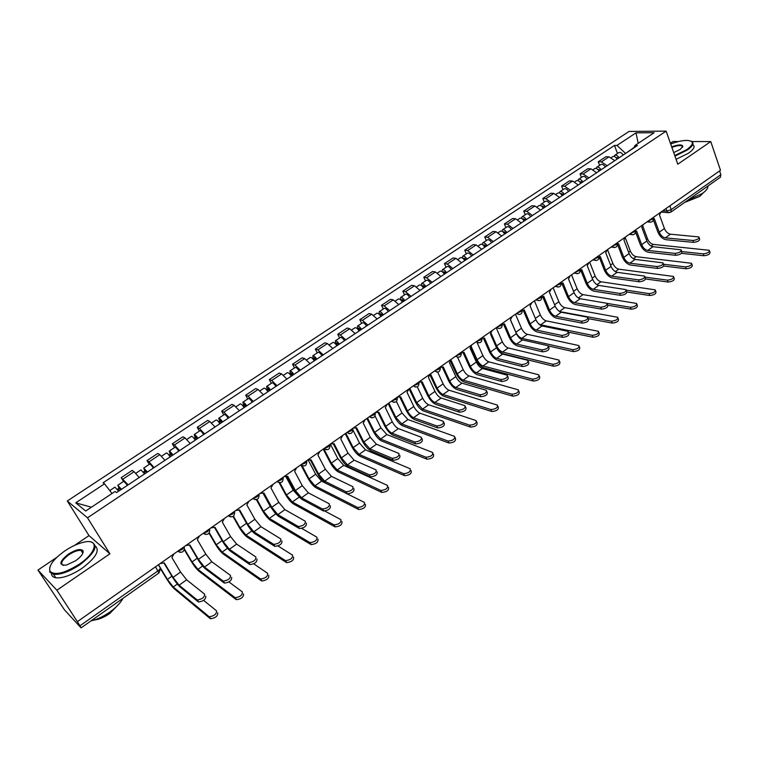 <?xml version="1.0" encoding="UTF-8"?>
<svg xmlns="http://www.w3.org/2000/svg" width="759" height="759" viewBox="0 0 759 759"><rect width="100%" height="100%" fill="white"/><g stroke="black" fill="none" stroke-linecap="round" stroke-linejoin="round"><path stroke-width="1.14" d="M56.859 557.305L37.95 570.066L64.439 609.809L81.08 627.873L79.932 625.824L157.995 570.872C159.94 569.373 160.595 568.216 159.969 567.4L158.384 564.8M37.95 570.066L56.878 590.208L77.38 621.649L720.49 170.301L710.766 141.582L677.787 164.2L666.136 131.117L629.05 131.44L67.295 500.978L88.993 535.617L74.382 545.474M678.555 141.535L673.015 141.525L670.415 143.28M56.878 590.208L109.922 553.814L87.503 517.799L666.136 131.117M77.38 621.649L79.932 625.824M710.766 141.582L691.904 141.553M719.579 170.936L720.851 174.684L720.433 177.208L670.861 212.15L671.184 209.645L720.851 174.684M614.762 160.661L609.031 156.828L605.862 156.771L598.244 161.809L601.403 161.885L607.124 165.747M599.591 165.367L598.244 161.809M596.631 172.739L590.919 168.83L587.789 168.735L580.056 173.858L583.178 173.972L588.88 177.9M581.432 177.426L580.056 173.858M578.225 184.997L572.533 181.022L569.43 180.889L561.575 186.088L564.668 186.24L570.36 190.243M562.988 189.665L561.575 186.088M559.535 197.454L553.852 193.412L550.787 193.232L542.818 198.507L545.863 198.706L551.537 202.786M544.26 202.103L542.818 198.507M540.55 210.101L534.886 205.983L531.86 205.765L523.757 211.125L526.765 211.363L532.429 215.518M525.237 214.731L523.757 211.125M521.262 222.956L515.617 218.763L512.629 218.497L504.403 223.943L507.373 224.228L513.008 228.459M505.921 227.558L504.403 223.943M501.661 236.011L496.035 231.742L493.094 231.429L484.735 236.96L487.657 237.292L493.274 241.599M486.291 240.594L484.735 236.96M481.747 249.284L476.14 244.929L473.246 244.569L464.755 250.195L467.629 250.574L473.227 254.958M466.339 253.838L464.755 250.195M461.51 262.766L455.931 258.335L453.076 257.927L444.451 263.639L447.279 264.066L452.848 268.534M446.074 267.291L444.451 263.639M440.941 276.466L435.381 271.959L432.583 271.494L423.807 277.301L426.586 277.785L432.137 282.329M425.476 280.972L423.807 277.301M420.031 290.393L414.499 285.801L411.748 285.289L402.83 291.19L405.562 291.731L411.074 296.361M404.538 294.872L402.83 291.19M398.769 304.558L393.266 299.881L390.572 299.312L381.502 305.308L384.177 305.905L389.671 310.621M383.257 308.998L381.502 305.308M377.157 318.96L371.682 314.188L369.035 313.562L359.823 319.672L362.441 320.317L367.897 325.127M361.616 323.372L359.823 319.672M355.174 333.609L349.728 328.742L347.148 328.059L337.774 334.264L340.336 334.975L345.762 339.88M339.605 337.983L337.774 334.264M332.812 348.504L327.404 343.542L324.88 342.802L315.346 349.112L317.841 349.88L323.239 354.88M317.224 352.84L315.346 349.112M310.07 363.656L304.701 358.599L302.234 357.793L292.538 364.216L294.966 365.051L300.327 370.145M294.464 367.954L292.538 364.216M286.93 379.073L281.589 373.912L279.198 373.048L269.331 379.585L271.703 380.477L277.026 385.676M271.305 383.333L269.331 379.585M263.382 394.756L258.088 389.5L255.755 388.57L245.717 395.211L248.022 396.179L253.297 401.473M247.738 398.978L245.717 395.211M239.427 410.723L234.17 405.363L231.903 404.357L221.685 411.122L223.914 412.156L229.161 417.564M223.763 414.898L221.685 411.122M215.034 426.975L209.816 421.501L207.634 420.429L197.226 427.317L199.389 428.418L204.588 433.93M199.361 431.103L197.226 427.317M190.205 443.512L185.035 437.934L182.919 436.786L172.331 443.797L174.418 444.973L179.57 450.599M174.513 447.592L172.331 443.797M164.921 460.352L159.807 454.66L157.768 453.446L146.99 460.58L148.992 461.833L154.086 467.572M149.229 464.385L146.99 460.58M139.182 477.506L134.106 471.7L132.151 470.4L121.174 477.667L128.148 484.859M123.47 481.481L121.174 477.667M634.201 147.398L625.492 153.508M625.407 153.261L616.944 145.434L636.004 132.844L654.144 132.721L634.885 145.538L634.05 147.815M91.412 507.211L75.739 502.837L85.701 511.016L115.026 491.49L116.535 492.591L637.446 145.548L634.885 145.538M75.739 502.837L104.524 483.825L112.028 493.492M616.944 145.434L614.486 145.424L103.091 482.781L104.524 483.825M67.295 500.978L87.503 517.799M88.993 535.617L109.922 553.814M617.475 153.489L614.486 145.424M636.004 132.844L638.215 143.318M699.21 237.7L699.608 238.838C699.817 240.66 697.815 241.836 693.584 242.377L692.91 240.489C697.141 239.939 699.153 238.762 698.944 236.941L670.463 234.199C667.844 233.649 665.833 231.761 664.41 228.516L659.486 214.996L661.08 211.998M653.433 219.987L657.863 232.045C659.78 236.4 662.493 238.962 666.004 239.711L693.584 242.377M653.575 219.047L654.305 218.63L659.277 232.169C660.7 235.413 662.721 237.311 665.33 237.871L692.91 240.489M709.58 251.087L709.969 252.187C710.206 254.047 708.194 255.233 703.944 255.745L703.28 253.857C707.53 253.345 709.542 252.159 709.304 250.299L653.395 244.407C650.88 243.857 648.926 241.998 647.531 238.848L642.873 226.324M618.073 158.46L615.672 157.293M619.088 157.777C617.608 155.557 616.156 154.732 614.724 155.32L614.05 156.43M623.205 155.035C621.725 152.815 620.264 151.999 618.832 152.587L614.724 155.32M617.143 159.077C615.663 156.847 614.202 156.031 612.779 156.61L611.384 157.54M681.497 253.316L703.944 255.745M703.28 253.857L681.762 251.571M681.411 250.593L681.81 251.703C682.047 253.572 680.036 254.777 675.757 255.309L675.064 253.411C679.343 252.87 681.364 251.665 681.127 249.806L652.949 246.713C650.359 246.125 648.338 244.208 646.896 240.964L641.839 227.387L643.461 224.36M635.644 232.169L640.273 244.521C642.228 248.895 644.941 251.485 648.423 252.282L675.757 255.309M635.691 231.542L636.592 231.078L641.678 244.664C643.129 247.918 645.15 249.844 647.74 250.432L675.064 253.411M663.328 263.686L663.727 264.768C664.002 266.684 661.971 267.918 657.636 268.439L656.933 266.542C661.26 266.001 663.29 264.777 663.024 262.861L635.169 259.407C632.598 258.8 630.577 256.855 629.107 253.591L623.936 239.977L625.568 236.922M617.541 244.436L622.418 257.187C624.41 261.58 627.124 264.208 630.577 265.052L657.636 268.439M617.541 244.237L618.594 243.724L623.803 257.348C625.283 260.622 627.304 262.567 629.875 263.193L656.933 266.542M644.96 276.988L645.359 278.041C645.662 280.014 643.623 281.266 639.239 281.788L638.509 279.881C642.892 279.35 644.941 278.098 644.638 276.124L617.114 272.31C614.562 271.656 612.541 269.692 611.042 266.418L605.748 252.756L607.399 249.673M599.231 257.083L604.287 270.052C606.318 274.464 609.041 277.12 612.456 278.012L639.239 281.788M599.098 257.111L600.331 256.561L605.663 270.232C607.172 273.515 609.192 275.489 611.735 276.153L638.509 279.881M691.847 264.094L692.227 265.166C692.493 267.083 690.481 268.297 686.174 268.79L685.491 266.902C689.789 266.4 691.81 265.185 691.553 263.278L636.194 256.684C633.699 256.096 631.744 254.218 630.321 251.058L625.378 238.013M600.094 170.433L597.675 169.314M601.1 169.769C599.601 167.53 598.149 166.686 596.745 167.255L596.081 168.413M605.274 166.98C603.784 164.75 602.333 163.916 600.919 164.485L596.745 167.255M599.117 171.088C597.627 168.84 596.176 168.005 594.771 168.564L593.253 169.57M663.774 266.048L686.174 268.79M685.491 266.902L663.537 264.255M673.831 277.31L674.21 278.354C674.504 280.318 672.474 281.551 668.129 282.054L667.427 280.156C671.781 279.654 673.812 278.42 673.518 276.456L618.737 269.141C616.261 268.515 614.306 266.618 612.855 263.439L607.504 249.597M581.849 182.587L579.402 181.524M582.827 181.942C581.318 179.684 579.876 178.83 578.491 179.371L577.846 180.585M587.068 179.115C585.559 176.866 584.117 176.012 582.732 176.562L578.491 179.371M580.815 183.28C579.307 181.022 577.865 180.158 576.479 180.708L574.848 181.79M645.662 278.961L668.129 282.054M667.427 280.156L645.017 277.111M655.529 290.735L655.909 291.741C656.231 293.771 654.192 295.023 649.789 295.517L649.068 293.619C653.471 293.116 655.52 291.864 655.188 289.843L601.014 281.779C598.566 281.124 596.602 279.208 595.132 276.02L589.648 262.13M563.311 194.94L561.138 193.498L560.854 193.934M564.269 194.304C562.751 192.027 561.309 191.154 559.952 191.685L559.326 192.957M568.576 191.429C567.058 189.162 565.616 188.298 564.26 188.82L559.952 191.685M562.229 195.661C560.711 193.384 559.269 192.511 557.912 193.033L556.148 194.209M627.086 292.044L649.789 295.517M649.068 293.619L626.355 290.175M674.742 155.548L686.895 149.551C694.02 144.153 694.143 141.098 687.284 140.406C682.664 140.368 677.132 141.572 670.681 144.02M690.87 141.079L691.772 141.478C694.295 143.252 692.834 146.089 687.388 149.997L674.95 156.136M671.677 146.857C678.423 144.457 682.161 144.295 682.882 146.373L680.121 149.495L673.707 152.606M682.464 147.369L681.98 145.956C679.96 145.149 676.592 145.643 671.876 147.426M707.843 186.088C708.185 188.118 706.392 190.556 702.464 193.403L687.663 200.31M703.27 192.814L699.694 196.448L684.637 202.444M692.872 144.646C695.396 146.44 693.935 149.286 688.498 153.204L676.079 159.333M65.027 550.778C53.491 559.051 48.462 565.872 49.942 571.233C54.686 575.701 64.43 573.387 79.183 564.269C97.038 552.429 99.429 538.311 83.765 542.201C77.854 543.558 71.602 546.414 65.027 550.778M90.16 541.793L91.127 541.926C98.831 545.37 95.017 553.036 79.667 564.914C69.116 571.783 60.407 574.924 53.547 574.335L49.705 572.049L49.8 567.21M68.481 554.07C75.805 549.563 80.644 548.434 82.997 550.702C83.737 553.302 81.251 556.67 75.558 560.816L66.28 565.132C58.434 565.389 59.174 561.698 68.481 554.07M81.023 550.417L82.835 553.283L82.759 551.499L81.023 550.417C77.864 550.114 73.841 551.546 68.946 554.706C61.773 560.161 59.97 563.747 63.528 565.446M123.043 598.291C120.51 602.94 116.08 607.551 109.742 612.124C103.281 616.602 97.048 619.515 91.014 620.871M119.248 603.69L109.789 613.462C104.125 617.342 98.907 619.543 94.125 620.056M95.273 546.015C100.122 550.531 95.672 557.998 81.896 568.415C71.365 575.284 62.665 578.415 55.796 577.798C53.045 577.305 51.603 575.939 51.46 573.69M82.37 552.561L83.101 552.495M626.308 290.498L626.697 291.522C627.029 293.553 624.98 294.824 620.539 295.346L619.799 293.429C624.23 292.908 626.289 291.627 625.957 289.606L598.775 285.412C596.251 284.72 594.221 282.737 592.694 279.435L587.267 265.735L588.946 262.623M580.701 270.128L585.882 283.116C587.94 287.547 590.663 290.232 594.05 291.181L620.539 295.346M580.36 270.176L581.774 269.597L587.238 283.316C588.766 286.617 590.796 288.61 593.31 289.312L619.799 293.429M607.342 304.226L607.731 305.222C608.092 307.31 606.033 308.609 601.536 309.122L600.777 307.205C605.274 306.683 607.333 305.374 606.972 303.296L580.151 298.714C577.646 297.993 575.616 295.972 574.07 292.67L568.51 278.914L570.208 275.773M561.878 283.373L567.172 296.38C569.278 300.839 572.001 303.553 575.36 304.549L601.536 309.122M561.318 283.439L562.922 282.841L568.519 296.608C570.075 299.919 572.106 301.94 574.601 302.68L600.777 307.205M636.924 304.368L637.304 305.346C637.664 307.433 635.615 308.714 631.156 309.198L630.416 307.291C634.875 306.807 636.934 305.516 636.573 303.439L583.026 294.615C580.597 293.923 578.633 291.978 577.134 288.781L571.527 274.843M544.488 207.482L542.315 206.012L542.03 206.552M545.417 206.856C543.89 204.569 542.457 203.678 541.129 204.18L540.522 205.528M549.801 203.943C548.264 201.657 546.831 200.774 545.493 201.277L541.129 204.18M543.349 208.241C541.812 205.945 540.389 205.053 539.061 205.556L537.163 206.818M607.76 305.232L631.156 309.198M630.416 307.291L607.105 303.382M618.035 318.23L618.405 319.178C618.794 321.313 616.735 322.632 612.219 323.106L611.46 321.19C615.976 320.706 618.044 319.397 617.655 317.262L564.762 307.651C562.362 306.921 560.398 304.957 558.871 301.74L553.121 287.765M525.37 220.214L523.207 218.715L522.932 219.389M526.281 219.607C524.735 217.302 523.312 216.391 522.002 216.875L521.424 218.307M530.721 216.647C529.184 214.351 527.752 213.44 526.442 213.934L522.002 216.875M524.175 221.011C522.628 218.706 521.205 217.795 519.896 218.279L517.866 219.626M588.253 318.619L612.219 323.106M611.46 321.19L559.658 311.588M588.073 318.182L588.462 319.141C588.851 321.285 586.783 322.613 582.229 323.125L581.451 321.199C585.995 320.678 588.073 319.349 587.684 317.215L561.233 312.234C558.757 311.465 556.726 309.425 555.142 306.105L549.45 292.31L551.167 289.141M542.761 296.826L548.178 309.862C550.322 314.33 553.045 317.091 556.366 318.135L582.229 323.125M541.973 296.902L543.767 296.304L549.507 310.108C551.091 313.429 553.121 315.478 555.588 316.256L581.451 321.199M568.491 332.366L568.87 333.286C569.297 335.497 567.21 336.854 562.609 337.357L561.802 335.431C566.404 334.909 568.5 333.552 568.074 331.351L542.002 325.962C539.554 325.156 537.524 323.087 535.911 319.757L530.076 305.915L531.822 302.718M523.331 310.488L528.881 323.552C531.063 328.04 533.795 330.839 537.078 331.939L562.609 337.357M522.306 310.573L524.308 309.976L530.19 323.818C531.803 327.167 533.843 329.235 536.281 330.051L561.802 335.431M548.577 346.778L548.956 347.669C549.412 349.937 547.315 351.322 542.657 351.834L541.831 349.89C546.489 349.377 548.596 347.992 548.14 345.734L522.477 339.909C520.057 339.074 518.018 336.977 516.376 333.628L510.399 319.748L512.164 316.512M503.596 324.378L509.27 337.47C511.49 341.977 514.222 344.804 517.477 345.962L542.657 351.834M502.306 324.444L504.536 323.865L510.56 337.755C512.211 341.114 514.241 343.22 516.651 344.074L541.831 349.89M528.34 361.426L528.71 362.29C529.203 364.624 527.088 366.037 522.372 366.54L521.528 364.595C526.243 364.083 528.359 362.669 527.875 360.345L502.629 354.092C500.238 353.21 498.198 351.085 496.528 347.717L490.399 333.799L492.193 330.526M483.53 338.495L489.346 351.607C491.604 356.132 494.346 358.998 497.553 360.212L522.372 366.54M481.974 338.533L484.441 337.983L490.608 351.92C492.297 355.288 494.327 357.423 496.709 358.314L521.528 364.595M507.752 376.322L508.122 377.157C508.644 379.547 506.519 380.999 501.737 381.502L500.874 379.547C505.655 379.045 507.78 377.593 507.268 375.202L482.449 368.504C480.096 367.574 478.056 365.421 476.348 362.043L470.077 348.077L471.889 344.776M463.142 352.831L469.09 365.971C471.396 370.525 474.138 373.428 477.297 374.699L501.737 381.502M461.33 352.84L464.024 352.337L470.343 366.312C472.06 369.699 474.09 371.853 476.443 372.792L500.874 379.547M486.823 391.473L487.193 392.27C487.743 394.737 485.599 396.217 480.76 396.71L479.878 394.756C484.716 394.253 486.861 392.773 486.31 390.316L461.946 383.153C459.622 382.175 457.582 379.993 455.846 376.606L449.413 362.593L451.254 359.263M442.421 367.413L448.503 380.582C450.855 385.145 453.597 388.096 456.719 389.424L480.76 396.71M440.372 367.394L443.256 366.92L449.736 380.942C451.482 384.339 453.521 386.53 455.836 387.517L479.878 394.756M465.542 406.871L465.893 407.649C466.481 410.183 464.328 411.691 459.423 412.184L458.512 410.221C463.417 409.727 465.571 408.209 464.992 405.685L441.102 398.039C438.806 397.023 436.776 394.813 434.992 391.407L428.408 377.356L430.268 373.988M421.34 382.232L427.573 395.43C429.974 400.012 432.715 403.001 435.789 404.395L459.423 412.184M419.034 382.166L422.146 381.758L428.788 395.818C430.571 399.225 432.602 401.445 434.888 402.479L458.512 410.221M443.882 422.545L444.233 423.285C444.85 425.894 442.677 427.44 437.715 427.924L436.786 425.951C441.747 425.457 443.92 423.911 443.313 421.311L419.907 413.181C417.649 412.118 415.609 409.879 413.797 406.454L407.052 392.365L408.93 388.959M399.917 397.299L406.302 410.524C408.75 415.126 411.482 418.162 414.509 419.613L437.715 427.924M436.786 425.951L413.589 417.697C411.34 416.615 409.3 414.367 407.479 410.942L400.686 396.834L397.28 397.137L395.837 399.424L391.957 400.875M598.823 332.309L599.193 333.229C599.619 335.431 597.551 336.768 592.969 337.243L592.2 335.317C596.773 334.842 598.851 333.495 598.424 331.303L546.214 320.877C543.833 320.118 541.869 318.125 540.313 314.9L534.44 300.877M505.94 233.155L503.786 231.628L503.54 232.463M506.832 232.567C505.266 230.243 503.853 229.313 502.572 229.778L502.041 231.296M511.348 229.56C509.792 227.245 508.369 226.315 507.088 226.78L502.572 229.778M504.688 233.99C503.132 231.666 501.718 230.736 500.437 231.191L498.265 232.633M568.529 332.214L592.969 337.243M592.2 335.317L540.693 324.824L538.615 323.789M579.307 346.626L579.667 347.508C580.132 349.766 578.045 351.132 573.415 351.607L572.618 349.681C577.248 349.206 579.335 347.831 578.88 345.573L527.382 334.321C525.029 333.524 523.065 331.503 521.48 328.258L515.456 314.198M486.206 246.305L484.062 244.749L483.872 245.783M487.069 245.736C485.494 243.392 484.09 242.444 482.838 242.88L482.344 244.502M491.661 242.681C490.086 240.337 488.673 239.398 487.42 239.835L482.838 242.88M572.618 349.681L521.765 338.324C519.422 337.508 517.458 335.487 515.864 332.233L510.465 319.7M484.897 247.178C483.322 244.834 481.918 243.886 480.665 244.322L478.35 245.859M548.482 345.99L573.415 351.607M559.459 361.17L559.819 362.015C560.313 364.348 558.216 365.743 553.529 366.208L552.713 364.273C557.4 363.808 559.506 362.404 559.013 360.089L508.245 347.964C505.921 347.129 503.957 345.079 502.344 341.825L496.187 327.727M466.149 259.673L464.024 258.079L463.929 259.379M466.994 259.113C465.4 256.751 463.996 255.783 462.781 256.2L462.345 257.946M471.652 256.001C470.068 253.648 468.664 252.681 467.44 253.108L462.781 256.2M552.713 364.273L502.553 352.034C500.238 351.18 498.265 349.131 496.642 345.867L491.092 333.229M464.783 260.584C463.189 258.221 461.795 257.244 460.58 257.662L458.113 259.293M496.481 347.622C498.663 351.009 500.949 353.096 503.359 353.865L553.529 366.208M539.288 375.961L539.64 376.777C540.171 379.168 538.065 380.591 533.311 381.056L532.476 379.12C537.22 378.646 539.336 377.223 538.805 374.832L488.815 361.834C486.519 360.952 484.555 358.884 482.914 355.61L477.031 342.423M445.77 273.249L443.654 271.627L443.636 273.183M446.586 272.709C444.983 270.327 443.588 269.341 442.402 269.73L442.042 271.618M451.32 269.549C449.726 267.177 448.332 266.191 447.136 266.589L442.402 269.73M532.476 379.12L483.028 365.961C480.741 365.07 478.777 362.992 477.117 359.719L471.32 346.787M444.338 274.198C442.734 271.826 441.34 270.83 440.163 271.219L437.545 272.955M470.627 347.65L475.902 359.405C478.123 363.798 480.779 366.597 483.853 367.802L533.311 381.056M518.776 390.999L519.118 391.777C519.687 394.234 517.562 395.695 512.752 396.16L511.889 394.215C516.708 393.75 518.833 392.289 518.264 389.832L469.071 375.914C466.813 374.993 464.84 372.897 463.17 369.614L457.601 357.385M425.059 287.044L422.943 285.393L422.754 286.902M425.837 286.522C424.224 284.132 422.839 283.116 421.681 283.486L421.416 285.555M430.657 283.316C429.044 280.925 427.659 279.919 426.501 280.289L421.681 283.486M422.877 287.054L424.357 286.067M511.889 394.215L463.199 380.117C460.941 379.177 458.967 377.071 457.288 373.789L451.102 360.278M423.56 288.05C421.938 285.65 420.552 284.634 419.404 284.995L416.634 286.836M450.58 361.436L456.093 373.447C458.351 377.859 461.007 380.705 464.043 381.957L512.752 396.16M497.913 406.283L498.255 407.033C498.853 409.566 496.718 411.055 491.841 411.511L490.959 409.556C495.836 409.101 497.97 407.611 497.373 405.088L449.015 390.23C446.785 389.263 444.812 387.137 443.114 383.845L437.649 372.1M403.997 301.076L401.9 299.388L402.014 300.934L401.52 300.839M404.756 300.573C403.124 298.164 401.748 297.12 400.629 297.462L400.486 299.758M409.651 297.31C408.019 294.9 406.644 293.866 405.515 294.217L400.629 297.462M401.748 301.114L403.285 300.09M490.959 409.556L443.047 394.49C440.818 393.513 438.844 391.378 437.137 388.086L430.476 373.836M402.431 302.12C400.799 299.701 399.424 298.666 398.314 298.999L395.373 300.953M430.078 375.155L435.96 387.716C438.266 392.156 440.913 395.022 443.911 396.34L491.841 411.511M476.699 421.833L477.022 422.554C477.658 425.154 475.504 426.681 470.571 427.127L469.669 425.173C474.603 424.717 476.756 423.19 476.13 420.6L428.636 404.765C426.435 403.76 424.461 401.606 422.725 398.304L417.279 386.824M382.593 315.336L380.506 313.619L380.648 315.156L379.917 314.985M383.314 314.862C381.673 312.423 380.306 311.361 379.215 311.683L379.244 314.264M388.295 311.541C386.654 309.112 385.287 308.059 384.187 308.382L379.215 311.683M380.259 315.412L381.872 314.34M469.669 425.173L422.564 409.101L416.653 402.612L409.832 388.323M380.961 316.427C379.31 313.989 377.944 312.926 376.862 313.239L373.76 315.308M409.101 388.836L415.496 402.223C417.848 406.672 420.495 409.585 423.446 410.961L470.571 427.127M455.115 437.649L455.438 438.332C456.102 441.007 453.929 442.573 448.939 443.019L448.009 441.055C453.009 440.609 455.172 439.044 454.518 436.378L407.925 419.547L402.014 412.991L396.454 401.511M360.819 329.842L358.751 328.087L358.922 329.615L357.925 329.359M361.512 329.387C359.851 326.93 358.495 325.848 357.451 326.133L357.726 329.131M366.578 326.009C364.918 323.562 363.561 322.48 362.508 322.774L357.451 326.133M358.409 329.956L360.098 328.837M448.009 441.055L401.748 423.949L395.837 417.374L388.855 403.048M359.121 330.981C357.451 328.524 356.104 327.442 355.06 327.727L351.778 329.899M388.162 403.541L394.708 416.957C397.099 421.425 399.756 424.376 402.659 425.808L448.939 443.019M421.852 438.474L422.203 439.195C422.848 441.871 420.657 443.455 415.638 443.939L414.68 441.966C419.699 441.472 421.89 439.888 421.254 437.222L398.352 428.579C396.132 427.469 394.092 425.192 392.251 421.757L385.325 407.621L387.242 404.186M378.124 412.621L384.661 425.875C387.156 430.495 389.898 433.569 392.877 435.087L415.638 443.939L414.68 441.966L391.929 433.171C389.718 432.042 387.678 429.755 385.819 426.321L378.855 412.175L375.382 412.507M399.832 455.4C400.448 458.113 398.247 459.736 393.228 460.267L392.251 458.284C397.27 457.753 399.471 456.131 398.854 453.427L376.436 444.233L370.326 437.317L363.238 423.152L365.174 419.67M355.962 428.209L362.66 441.491C365.202 446.131 367.944 449.243 370.866 450.837L393.162 460.239M353.115 428.133L356.645 427.772L363.798 441.956L369.899 448.901L392.175 458.256M377.081 471.899C377.64 474.66 375.42 476.32 370.42 476.88L369.415 474.887C374.415 474.328 376.635 472.677 376.075 469.916L354.13 460.163L348.03 453.151L340.763 438.939L342.726 435.419M333.419 444.062L340.279 457.373C342.869 462.032 345.611 465.191 348.476 466.851L370.288 476.823M330.459 444.034L334.064 443.645L341.389 457.867L347.489 464.916L369.282 474.84M353.922 488.701C354.425 491.509 352.185 493.198 347.205 493.786L346.17 491.794C351.151 491.206 353.4 489.508 352.888 486.709L331.446 476.367L325.355 469.252L317.898 455.002L319.89 451.453M310.478 460.182L317.509 473.531C320.156 478.208 322.888 481.405 325.706 483.141L347.005 493.711M307.404 460.21L311.076 459.793L318.59 474.052L324.681 481.197L345.971 491.718M330.336 505.798C330.791 508.653 328.533 510.39 323.562 511.006L322.499 509.004C327.471 508.388 329.738 506.651 329.283 503.796L308.372 492.857L302.272 485.637L294.634 471.348L296.655 467.762M287.13 476.595L294.34 489.963C297.044 494.659 299.777 497.913 302.528 499.716L323.306 510.892M283.951 476.671L287.689 476.225L295.393 490.523L301.484 497.771L322.243 508.9M306.332 523.207C306.731 526.11 304.444 527.885 299.492 528.539L298.401 526.537C303.353 525.883 305.64 524.099 305.251 521.205L284.881 509.64L278.79 502.316L270.954 487.99L273.003 484.356M263.373 493.293L270.764 506.689C273.525 511.405 276.248 514.706 278.942 516.585L299.169 528.397M260.081 493.426L263.895 492.952L271.788 507.287L277.87 514.64L298.078 526.395M433.152 453.74L433.474 454.394C434.167 457.146 431.985 458.74 426.928 459.186L425.979 457.222C431.036 456.766 433.218 455.172 432.526 452.43L386.872 434.565L380.961 427.924L375.098 416.084M338.685 344.595L336.626 342.802L336.835 344.32L335.753 344.007L335.317 340.829L340.459 337.413C341.474 337.148 342.821 338.248 344.491 340.725M339.339 344.15C337.67 341.683 336.322 340.573 335.317 340.829M336.199 344.747L337.954 343.58M366.872 418.484L373.58 431.937C376.018 436.425 378.665 439.414 381.521 440.913L426.928 459.186L425.979 457.222L380.591 439.044L374.69 432.374L367.536 418.01M336.901 345.781C335.222 343.305 333.884 342.195 332.878 342.451L329.425 344.738M411.169 470.751C411.843 473.54 409.651 475.181 404.594 475.665L403.617 473.692C408.674 473.199 410.866 471.567 410.202 468.787L365.468 449.84L359.557 443.104L353.039 430.211M316.171 359.595L314.122 357.764L314.368 359.273L313.306 358.931L312.793 355.781L318.03 352.309C319.008 352.072 320.345 353.201 322.034 355.686M316.797 359.178C315.099 356.683 313.771 355.554 312.793 355.781M313.6 359.794L315.431 358.571M403.551 473.663L359.083 454.394L353.182 447.63L345.857 433.228M314.311 360.829C312.613 358.333 311.285 357.195 310.317 357.423L306.683 359.842M345.222 433.674L352.091 447.165C354.586 451.662 357.233 454.698 360.041 456.263L404.528 475.637M388.485 487.411C389.111 490.248 386.9 491.917 381.862 492.439L380.857 490.456C385.895 489.934 388.115 488.265 387.498 485.437L343.704 465.362L337.802 458.54L330.355 444.11M293.259 374.851L291.238 372.982L291.513 374.491L290.488 374.121L289.891 370.99L295.213 367.451C296.152 367.252 297.471 368.4 299.179 370.914M293.856 374.462C292.139 371.948 290.82 370.79 289.891 370.99M290.612 375.098L292.519 373.817M380.724 490.399L337.224 469.992L331.313 463.132L323.808 448.702M291.333 376.141C289.615 373.627 288.297 372.46 287.376 372.66L283.553 375.202M323.22 449.119L330.25 462.639C332.793 467.164 335.44 470.238 338.191 471.87L381.72 492.382M365.402 504.365C365.971 507.249 363.741 508.957 358.713 509.507L357.688 507.524C362.707 506.974 364.946 505.257 364.386 502.382L321.579 481.149L315.678 474.223L308.477 460.58M269.957 390.382L267.946 388.475L268.269 389.965L267.263 389.566L266.589 386.454L272.007 382.868C272.898 382.688 274.208 383.864 275.934 386.397M270.517 390.012C268.781 387.479 267.481 386.293 266.589 386.454M267.215 390.667L269.217 389.339M357.489 507.439L314.985 485.855L309.084 478.901L302.148 465.836M267.946 391.72C266.219 389.187 264.91 388.001 264.028 388.162L260.005 390.828M300.981 465.096L308.05 478.388C310.63 482.923 313.277 486.045 315.981 487.743L358.514 509.422M266.665 389.965L267.263 389.566M341.901 521.623C342.404 524.554 340.155 526.31 335.155 526.888L334.102 524.905C339.102 524.317 341.351 522.562 340.857 519.64L322.803 509.953M246.239 406.179L244.246 404.234L244.616 405.714L243.639 405.287L242.88 402.204L248.392 398.541C249.246 398.399 250.536 399.604 252.282 402.156M246.76 405.837C245.015 403.276 243.724 402.071 242.88 402.204M243.411 406.511L245.489 405.126M333.837 524.792L292.367 501.993L286.475 494.944L279.862 482.762M300.052 497.733L293.183 490.181L286.067 476.994M244.151 407.574C242.406 405.021 241.106 403.807 240.271 403.93L236.049 406.739M279.103 482.677L285.46 494.394C288.097 498.948 290.744 502.107 293.391 503.881L334.89 526.774M242.861 405.799L243.639 405.287M317.974 539.203C318.419 542.182 316.142 543.975 311.162 544.592L310.08 542.6C315.061 541.983 317.338 540.18 316.892 537.211L301.75 528.406M222.112 422.26L220.138 420.268L220.537 421.738L219.588 421.283L218.753 418.218L224.36 414.499C225.167 414.395 226.448 415.628 228.203 418.2M222.586 421.938C220.831 419.357 219.55 418.124 218.753 418.218M219.19 422.64L221.353 421.198M309.748 542.457L269.36 518.406L263.477 511.253L256.95 499.498M273.961 511.566L270.299 506.414L263.136 493.426M219.93 423.712C218.165 421.131 216.884 419.888 216.097 419.983L211.666 422.924M256.371 499.65L262.491 510.674C265.185 515.247 267.823 518.454 270.413 520.294L310.829 544.44M218.63 421.919L219.588 421.283M281.893 540.93C282.215 543.89 279.91 545.702 274.976 546.385L273.857 544.383C278.8 543.691 281.105 541.879 280.773 538.928L260.973 526.718L254.891 519.279L246.855 504.925L248.933 501.244M239.199 510.285L246.77 523.719C249.578 528.454 252.311 531.803 254.939 533.757L274.597 546.224M235.774 510.484L239.664 509.972L247.766 524.346L253.838 531.803L273.477 544.212M293.6 557.097C293.98 560.123 291.693 561.964 286.722 562.618L285.612 560.616C290.583 559.962 292.879 558.131 292.5 555.104L278.003 545.968M197.539 438.626L195.585 436.596L196.031 438.047L195.12 437.563L194.19 434.527L199.902 430.742C200.661 430.666 201.922 431.928 203.697 434.527M197.985 438.332C196.202 435.732 194.94 434.461 194.19 434.527M194.522 439.053L196.78 437.554M285.213 560.446L245.963 535.104L240.081 527.847L233.459 516.177M195.272 440.135C193.498 437.535 192.236 436.264 191.486 436.321L186.847 439.404M233.013 516.471L239.123 527.239C241.865 531.831 244.502 535.086 247.036 537.002L286.323 562.438M193.972 438.332L195.12 437.563M256.988 558.985C257.254 561.992 254.929 563.861 250.005 564.573L248.857 562.561C253.781 561.84 256.106 559.981 255.849 556.973L236.637 544.099L230.565 536.556L222.321 522.154L224.436 518.444M214.579 527.59L222.34 541.044C225.214 545.797 227.937 549.193 230.508 551.243L249.559 564.373M211.03 527.847L215.006 527.306L223.307 541.708L229.379 549.279L248.411 562.362M268.781 575.331C269.094 578.405 266.779 580.293 261.827 580.977L260.688 578.975C265.641 578.282 267.955 576.404 267.642 573.33L253.724 563.814M172.53 455.286L170.604 453.208L171.088 454.65L170.206 454.138L169.191 451.131L174.997 447.269C175.708 447.241 176.961 448.531 178.754 451.14M172.929 455.021C171.136 452.402 169.883 451.102 169.191 451.131M169.418 455.761L171.771 454.205M260.223 578.766L222.15 552.097L216.277 544.734L209.342 532.78M170.177 456.861C168.375 454.233 167.132 452.933 166.439 452.952L161.572 456.187M209.038 533.207L215.347 544.089C218.146 548.7 220.784 552.002 223.25 553.994L261.371 580.768M168.859 455.03L170.206 454.138M231.628 577.381C231.818 580.445 229.465 582.352 224.56 583.102L223.383 581.09C228.288 580.331 230.641 578.424 230.451 575.369L211.856 561.793L205.793 554.136L197.34 539.706L199.484 535.949M189.513 545.209L197.473 558.69C200.404 563.463 203.127 566.907 205.623 569.041L224.057 582.874M185.841 545.531L189.883 544.943L198.403 559.383L204.465 567.077L222.871 580.853M243.487 593.899C243.743 597.029 241.4 598.965 236.457 599.686L235.29 597.684C240.223 596.954 242.576 595.028 242.33 591.897L228.924 581.944M147.066 472.25L145.159 470.134L145.69 471.557L144.846 471.007L143.736 468.028L149.646 464.1C150.31 464.11 151.544 465.428 153.356 468.066M147.426 472.013L143.736 468.028M143.859 472.781L146.297 471.159M234.768 597.437L197.919 569.383L192.055 561.916L184.475 549.127M144.618 473.882L140.927 469.897L135.833 473.274M184.342 549.744L191.154 561.233C194.019 565.863 196.647 569.212 199.048 571.29L235.945 599.439M143.299 472.041L144.846 471.007M205.784 596.119C205.907 599.24 203.526 601.194 198.63 601.982L197.416 599.961C202.311 599.164 204.702 597.219 204.579 594.107L186.629 579.819L180.576 572.049L171.904 557.58L174.077 553.785M163.991 563.14L172.151 576.66C175.149 581.441 177.862 584.952 180.291 587.162L198.071 601.716M160.187 563.539L164.314 562.922L173.052 577.39L179.096 585.198L196.856 599.695M217.729 612.817C217.909 616.014 215.537 617.987 210.613 618.746L209.408 616.735C214.332 615.976 216.704 613.993 216.533 610.815L203.602 600.369M121.136 489.527L119.248 487.363L119.837 488.768L119.021 488.189L117.806 485.248L123.831 481.244L127.484 485.295M121.449 489.318L117.806 485.248M117.816 490.115L120.358 488.416M208.829 616.46L173.251 586.982L167.397 579.402L158.498 564.715M118.594 491.225L114.951 487.136L109.77 490.58M160.396 568.576L166.534 578.69C169.456 583.329 172.075 586.726 174.409 588.889L210.034 618.471M117.256 489.365L119.021 488.189M178.014 551.025L182.075 549.554L184.228 546.66M203.516 533.122L207.558 531.651L209.626 528.833M228.563 515.541L232.586 514.071L234.559 511.338M253.164 498.284L257.168 496.813L259.056 494.147M277.329 481.32L281.304 479.859L283.107 477.259M301.057 464.669L305.023 463.208L306.74 460.675M324.378 448.294L328.315 446.842L329.966 444.376M347.299 432.213L351.218 430.761L352.783 428.361M369.823 416.406L373.713 414.955L375.212 412.621M413.721 385.591L417.583 384.149L418.94 381.938M435.125 370.572L438.958 369.14L440.248 366.976M456.168 355.81L459.982 354.368L461.216 352.271M476.87 341.275L480.665 339.842L481.832 337.793M497.23 326.987L501.006 325.564L502.107 323.562M517.268 312.926L521.016 311.503L522.069 309.558M536.974 299.093L540.712 297.68L541.698 295.782M556.366 285.488L560.085 284.065L561.015 282.225M575.455 272.092L579.155 270.678L580.037 268.876M594.25 258.904L597.931 257.491L598.756 255.736M612.741 245.916L616.403 244.512L617.181 242.804M630.957 233.136L634.6 231.742L635.321 230.072M648.888 220.556L652.512 219.161L653.205 217.52M662.778 210.803L666.734 211.078L671.184 209.645L669.827 205.86M665.852 208.649L667.911 212.548L670.861 212.15M148.992 461.833L159.807 454.66M174.418 444.973L185.035 437.934M199.389 428.418L209.816 421.501M223.914 412.156L234.17 405.363M248.022 396.179L258.088 389.5M271.703 380.477L281.589 373.912M294.966 365.051L304.701 358.599M317.841 349.88L327.404 343.542M340.336 334.975L349.728 328.742M362.441 320.317L371.682 314.188M384.177 305.905L393.266 299.881M405.562 291.731L414.499 285.801M426.586 277.785L435.381 271.959M447.279 264.066L455.931 258.335M467.629 250.574L476.14 244.929M487.657 237.292L496.035 231.742M507.373 224.228L515.617 218.763M526.765 211.363L534.886 205.983M545.863 198.706L553.852 193.412M564.668 186.24L572.533 181.022M583.178 173.972L590.919 168.83M601.403 161.885L609.031 156.828M123.1 478.995L134.106 471.7M648.233 221.011L650.529 222.245M630.312 233.592L632.636 234.816M612.105 246.362L614.458 247.586M593.623 259.341L595.995 260.555M574.848 272.519L577.238 273.733M555.768 285.906L558.188 287.111M536.385 299.511L538.824 300.716M516.689 313.334L519.147 314.53M496.671 327.385L499.147 328.571M476.32 341.664L478.825 342.85M455.628 356.18L458.151 357.366M440.334 367.603C440.286 371.834 438.379 372.944 434.603 370.942L437.137 372.119M419.006 382.555C418.977 386.834 417.052 387.953 413.247 385.933L415.761 387.118M391.464 401.217L394.016 402.384M369.339 416.748L371.901 417.896M346.835 432.545L349.396 433.693M323.932 448.607L326.493 449.755M300.63 464.963L303.183 466.102M276.921 481.604L279.464 482.733M252.775 498.549L255.299 499.669M228.203 515.797L230.698 516.907M203.175 533.368L205.642 534.469M177.682 551.252L180.12 552.343M155.519 566.812L158.906 573.017L160.453 569.136M669.182 212.729L661.07 212.065M664.41 228.516L659.277 232.169M670.463 234.199L665.33 237.871M616.507 158.157L617.409 157.549M646.402 239.645L647.531 238.848M651.089 246.058L653.395 244.407M646.896 240.964L641.678 244.664M652.949 246.713L647.74 250.432M629.107 253.591L623.803 257.348M635.169 259.407L629.875 263.193M611.042 266.418L605.663 270.232M617.114 272.31L611.735 276.153M598.481 170.158L599.43 169.523M628.604 252.273L630.321 251.058M633.319 258.734L636.194 256.684M580.17 182.34L581.176 181.676M610.53 265.09L612.855 263.439M615.274 271.608L618.737 269.141M561.584 194.721L562.637 194.01M592.172 278.117L595.132 276.02M596.954 284.682L601.014 281.779M592.694 279.435L587.238 283.316M598.775 285.412L593.31 289.312M574.07 292.67L568.519 296.608M580.151 298.714L574.601 302.68M542.694 207.283L543.814 206.543M573.529 291.342L577.134 288.781M578.339 297.964L583.026 294.615M523.52 220.053L524.687 219.275M554.592 304.767L558.871 301.74M559.43 311.446L564.762 307.651M555.142 306.105L549.507 310.108M561.233 312.234L555.588 316.256M535.911 319.757L530.19 323.818M542.002 325.962L536.281 330.051M516.376 333.628L510.56 337.755M522.477 339.909L516.651 344.074M496.528 347.717L490.608 351.92M502.629 354.092L496.709 358.314M476.348 362.043L470.343 366.312M482.449 368.504L476.443 372.792M455.846 376.606L449.736 380.942M461.946 383.153L455.836 387.517M434.992 391.407L428.788 395.818M441.102 398.039L434.888 402.479M413.797 406.454L407.479 410.942M419.907 413.181L413.589 417.697M504.033 233.032L505.257 232.207M535.351 318.419L540.313 314.9M540.693 324.824L546.214 320.877M484.233 246.21L485.513 245.347M515.864 332.233L521.48 328.258M521.765 338.324L527.382 334.321M464.11 259.606L465.457 258.705M496.642 345.867L502.344 341.825M502.553 352.034L508.245 347.964M443.692 273.193L445.068 272.272M477.117 359.719L482.914 355.61M483.028 365.961L488.815 361.834M457.288 373.789L463.17 369.614M463.199 380.117L469.071 375.914M437.137 388.086L443.114 383.845M443.047 394.49L449.015 390.23M416.653 402.612L422.725 398.304M422.564 409.101L428.636 404.765M395.837 417.374L402.014 412.991M401.748 423.949L407.925 419.547M392.251 421.757L385.819 426.321M398.352 428.579L391.929 433.171M370.326 437.317L363.798 441.956M376.436 444.233L369.899 448.901M348.03 453.151L341.389 457.867M354.13 460.163L347.489 464.916M325.355 469.252L318.59 474.052M331.446 476.367L324.681 481.197M302.272 485.637L295.393 490.523M308.372 492.857L301.484 497.771M278.79 502.316L271.788 507.287M284.881 509.64L277.87 514.64M374.69 432.374L380.961 427.924M380.591 439.044L386.872 434.565M353.182 447.63L359.557 443.104M359.083 454.394L365.468 449.84M331.313 463.132L337.802 458.54M337.224 469.992L343.704 465.362M309.084 478.901L315.678 474.223M314.985 485.855L321.579 481.149M286.475 494.944L293.183 490.181M292.367 501.993L299.074 497.211M263.477 511.253L270.299 506.414M269.36 518.406L275.821 513.805M254.891 519.279L247.766 524.346M260.973 526.718L253.838 531.803M240.081 527.847L246.523 523.283M245.963 535.104L251.855 530.892M230.565 536.556L223.307 541.708M236.637 544.099L229.379 549.279M216.277 544.734L222.093 540.607M222.15 552.097L227.472 548.292M205.793 554.136L198.403 559.383M211.856 561.793L204.465 567.077M192.055 561.916L197.217 558.254M197.919 569.383L202.644 566.015M180.576 572.049L173.052 577.39M186.629 579.819L179.096 585.198M167.397 579.402L171.885 576.214M173.251 586.982L177.359 584.051M647.038 221.846L649.173 222.017C652.19 222.482 653.613 221.182 653.442 218.137M629.211 234.36L631.184 234.55C634.268 235.1 635.719 233.81 635.568 230.679M611.109 247.064L612.911 247.263C616.061 247.918 617.56 246.637 617.409 243.421M592.722 259.967L594.354 260.176C597.57 260.935 599.107 259.663 598.965 256.362M574.051 273.079L575.493 273.278C578.775 274.16 580.36 272.908 580.227 269.502M555.085 286.39L556.328 286.589C559.687 287.604 561.309 286.361 561.195 282.851M535.807 299.909L536.85 300.099C540.285 301.257 541.954 300.033 541.86 296.408M516.224 313.657L517.059 313.818C520.56 315.137 522.277 313.922 522.211 310.194M496.329 327.622L496.946 327.755C500.523 329.235 502.287 328.049 502.24 324.197M476.102 341.816L476.491 341.911C480.143 343.571 481.956 342.413 481.946 338.429M455.542 356.246L455.704 356.294C459.423 358.144 461.292 357.015 461.311 352.897M391.511 401.179C395.373 403.219 397.299 402.08 397.318 397.763M369.415 416.691C373.314 418.75 375.259 417.592 375.259 413.219M346.929 432.478C350.876 434.546 352.84 433.38 352.812 428.949M324.046 448.531C328.049 450.628 330.023 449.432 329.985 444.954M300.763 464.878C304.814 466.984 306.807 465.77 306.75 461.235M277.063 481.51C281.172 483.625 283.183 482.392 283.107 477.8M252.937 498.435C257.064 500.579 259.104 499.337 259.066 494.726M228.374 515.674C232.425 517.837 234.512 516.642 234.635 512.088M203.365 533.235C207.349 535.418 209.475 534.251 209.759 529.763M177.881 551.11C181.809 553.311 183.982 552.182 184.409 547.751M158.906 573.017L81.08 627.873M682.569 146.961L682.882 146.373M681.98 145.956L682.474 147.35M49.942 571.233L49.705 572.049M82.759 551.499L82.997 550.702M55.796 577.798L53.547 574.335M393.228 460.267L392.251 458.284M370.42 476.88L369.415 474.887M347.205 493.786L346.17 491.794M323.562 511.006L322.499 509.004M299.492 528.539L298.401 526.537M404.594 475.665L403.617 473.692M381.862 492.439L380.857 490.456M358.713 509.507L357.688 507.524M335.155 526.888L334.102 524.905M311.162 544.592L310.08 542.6M274.976 546.385L273.857 544.383M286.722 562.618L285.612 560.616M250.005 564.573L248.857 562.561M261.827 580.977L260.688 578.975M224.56 583.102L223.383 581.09M236.457 599.686L235.29 597.684M198.63 601.982L197.416 599.961M210.613 618.746L209.408 616.735"/></g></svg>
